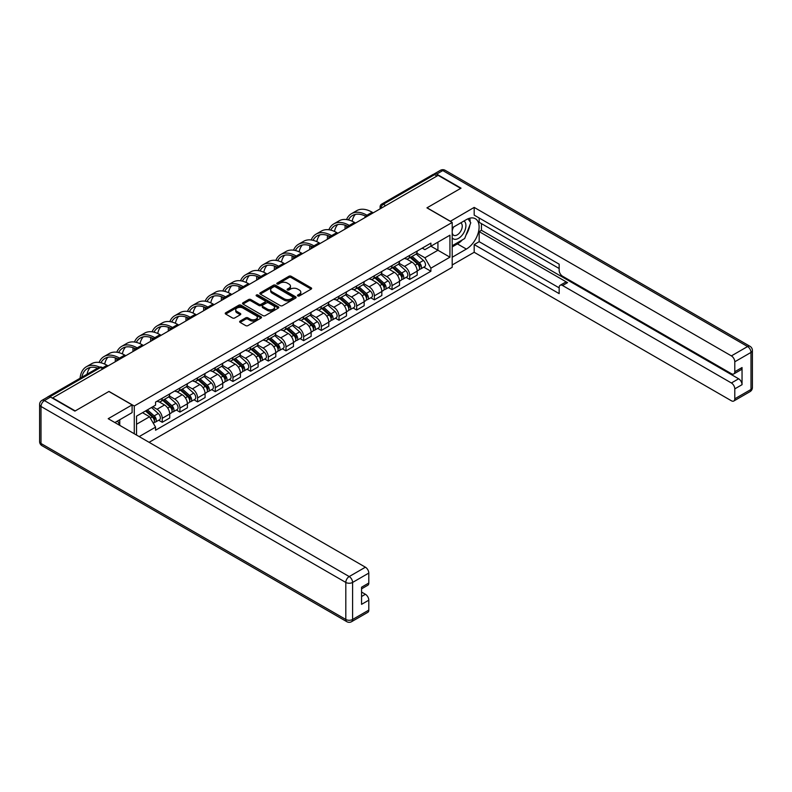 <?xml version="1.0" encoding="UTF-8"?>
<svg xmlns="http://www.w3.org/2000/svg" width="792" height="792" viewBox="0 0 792 792"><rect width="100%" height="100%" fill="white"/><g stroke="black" fill="none" stroke-linecap="round" stroke-linejoin="round"><path stroke-width="1.19" d="M297.792 295.931A1.099 0.634 0 0 0 299.356 295.931L311.167 289.11A1.574 0.911 0 0 0 311.632 288.466A1.574 0.911 0 0 0 311.167 287.823L291.149 276.269A1.574 0.911 0 0 0 288.922 276.269L277.111 283.09A1.099 0.634 0 0 0 278.665 283.991L280.19 283.1A5.029 2.911 0 0 1 287.308 283.1L288.981 284.071A5.029 2.911 0 0 1 290.456 286.12A5.029 2.911 0 0 1 288.981 288.179L287.447 289.06A1.099 0.634 0 0 0 289.011 289.961L290.535 289.08A5.029 2.911 0 0 1 297.653 289.08L299.327 290.04A5.029 2.911 0 0 1 300.802 292.09A5.029 2.911 0 0 1 299.327 294.149L297.792 295.03A1.099 0.634 0 0 0 297.792 295.931L297.792 295.03M240.095 321.087A1.574 0.911 0 0 0 239.639 321.73A1.574 0.911 0 0 0 240.095 322.374L245.718 325.611A1.574 0.911 0 0 0 247.936 325.611L261.063 318.038A1.574 0.911 0 0 0 261.528 317.394A1.574 0.911 0 0 0 261.063 316.75L241.045 305.197A1.574 0.911 0 0 0 238.818 305.197L225.7 312.771A1.574 0.911 0 0 0 225.235 313.414A1.574 0.911 0 0 0 225.7 314.058L232.482 317.968A1.574 0.911 0 0 0 234.709 317.968L240.322 314.731A1.574 0.911 0 0 0 240.778 314.087A1.574 0.911 0 0 0 240.322 313.444L236.957 311.503A4.207 2.425 0 0 1 235.729 309.781A4.207 2.425 0 0 1 238.323 307.543A4.207 2.425 0 0 1 242.906 308.068L256.083 315.671A4.207 2.425 0 0 1 257.321 317.394A4.207 2.425 0 0 1 254.727 319.641A4.207 2.425 0 0 1 250.133 319.107L247.936 317.839A1.574 0.911 0 0 0 245.718 317.839L240.095 321.087L240.095 322.374M134.264 406.009L108.989 391.416L75.23 410.919L52.678 397.901L438.154 175.349L460.697 188.367L426.938 207.86L452.202 222.443L134.264 406.009L134.264 433.749M280.309 305.643A1.574 0.911 0 0 0 282.526 305.643L295.654 298.069A1.574 0.911 0 0 0 296.119 297.426A1.574 0.911 0 0 0 295.654 296.782L275.636 285.219A1.574 0.911 0 0 0 273.408 285.219L260.281 292.802A1.574 0.911 0 0 0 259.825 293.446A1.574 0.911 0 0 0 260.281 294.079L280.309 305.643M256.885 296.168A1.099 0.634 0 0 1 258.004 296.327L278.338 308.058L265.231 315.632A1.574 0.911 0 0 1 263.013 315.632L242.995 304.069L248.609 300.851L248.609 299.544L242.995 302.782A1.574 0.911 0 0 0 242.53 303.425A1.574 0.911 0 0 0 242.995 304.069L242.995 302.782M248.609 300.851A1.574 0.911 0 0 1 250.836 300.851L250.836 299.544A1.574 0.911 0 0 0 248.609 299.544M250.836 299.544L258.954 304.227A1.574 0.911 0 0 0 261.172 304.227L264.904 302.079A1.574 0.911 0 0 0 265.36 301.435A1.574 0.911 0 0 0 264.904 300.792L256.45 295.911A1.099 0.634 0 0 1 258.004 295.01L278.358 306.761A1.574 0.911 0 0 1 278.824 307.405A1.574 0.911 0 0 1 278.358 308.048L278.358 306.761M149.104 442.312L452.202 267.32L452.202 222.443M48.005 396.881A3.208 1.851 -120 0 0 47.56 397.02A3.208 1.851 -120 0 0 47.223 397.327M385.684 205.633L383.308 204.257A3.208 1.851 60 0 0 381.704 204.098L433.036 174.468A3.208 1.851 60 0 1 434.64 174.626L383.308 204.257A3.208 1.851 120 0 0 381.041 208.187L381.041 208.316M437.016 176.002L434.64 174.626M409.712 255.351A7.375 4.257 60 0 1 408.187 258.657L415.661 254.341A7.375 4.257 -120 0 0 417.186 251.034M399.099 263.291L404.494 266.409A7.375 4.257 60 0 1 409.712 275.438L417.186 271.121A7.375 4.257 -120 0 0 411.979 262.093L406.623 259.004M417.186 271.121L417.186 275.111L409.712 279.428L406.128 277.358M408.187 258.657A7.375 4.257 60 0 1 404.554 258.331M409.712 275.438L409.712 279.428M392.03 265.558A7.375 4.257 60 0 1 390.505 268.864L397.99 264.548A7.375 4.257 -120 0 0 399.514 261.241M388.446 287.565L392.03 289.634L399.514 285.318L399.514 281.328A7.375 4.257 -120 0 0 394.297 272.3L388.951 269.201M390.505 268.864A7.375 4.257 60 0 1 386.882 268.538M381.417 273.497L386.823 276.616A7.375 4.257 60 0 1 392.03 285.645L392.03 289.634M374.359 275.764A7.375 4.257 60 0 1 372.834 279.071L380.308 274.755A7.375 4.257 -120 0 0 381.833 271.448M370.775 297.762L374.359 299.841L381.833 295.515L381.833 291.525A7.375 4.257 -120 0 0 376.626 282.497L371.27 279.408M372.834 279.071A7.375 4.257 60 0 1 369.201 278.735M363.746 283.704L369.141 286.823A7.375 4.257 60 0 1 374.359 295.842L374.359 299.841M356.677 285.971A7.375 4.257 60 0 1 355.153 289.278L362.637 284.962A7.375 4.257 -120 0 0 364.162 281.655M353.093 307.969L356.687 310.038L364.162 305.722L364.162 301.732A7.375 4.257 -120 0 0 358.944 292.703L353.598 289.615M355.153 289.278A7.375 4.257 60 0 1 351.529 288.941M346.064 293.901L351.47 297.02A7.375 4.257 60 0 1 356.687 306.049L356.687 310.038M339.006 296.168A7.375 4.257 60 0 1 337.481 299.485L344.956 295.168A7.375 4.257 -120 0 0 346.48 291.852M335.422 318.176L339.006 320.245L346.48 315.929L346.48 311.939A7.375 4.257 -120 0 0 341.273 302.91L335.917 299.822M337.481 299.485A7.375 4.257 60 0 1 333.848 299.148M328.393 304.108L333.798 307.227A7.375 4.257 60 0 1 339.006 316.255L339.006 320.245M321.334 306.375A7.375 4.257 60 0 1 319.8 309.692L327.284 305.365A7.375 4.257 -120 0 0 328.809 302.059M317.74 328.383L321.334 330.452L328.809 326.136L328.809 322.146A7.375 4.257 -120 0 0 323.601 313.117L318.245 310.028M319.8 309.692A7.375 4.257 60 0 1 316.176 309.355M310.721 314.315L316.117 317.434A7.375 4.257 60 0 1 321.334 326.462L321.334 330.452M303.653 316.582A7.375 4.257 60 0 1 302.128 319.889L309.603 315.572A7.375 4.257 -120 0 0 311.137 312.266M300.069 338.59L303.653 340.659L311.137 336.343L311.137 332.353A7.375 4.257 -120 0 0 305.92 323.324L300.564 320.235M302.128 319.889A7.375 4.257 60 0 1 298.495 319.562M293.04 324.522L298.445 327.64A7.375 4.257 60 0 1 303.653 336.669L303.653 340.659M285.981 326.789A7.375 4.257 60 0 1 284.457 330.096L291.931 325.779A7.375 4.257 -120 0 0 293.456 322.473M282.397 348.797L285.981 350.866L293.456 346.55L293.456 342.55A7.375 4.257 -120 0 0 288.248 333.531L282.892 330.432M284.457 330.096A7.375 4.257 60 0 1 280.823 329.769M275.368 334.729L280.764 337.847A7.375 4.257 60 0 1 285.981 346.876L285.981 350.866M268.3 336.996A7.375 4.257 60 0 1 266.775 340.303L274.25 335.986A7.375 4.257 -120 0 0 275.784 332.68M264.716 358.994L268.3 361.063L275.784 356.747L275.784 352.757A7.375 4.257 -120 0 0 270.567 343.728L265.211 340.639M266.775 340.303A7.375 4.257 60 0 1 263.152 339.966M257.687 344.926L263.092 348.044A7.375 4.257 60 0 1 268.3 357.073L268.3 361.063M250.628 347.203A7.375 4.257 60 0 1 249.104 350.51L256.578 346.193A7.375 4.257 -120 0 0 258.103 342.877M247.045 369.201L250.628 371.27L258.103 366.953L258.103 362.964A7.375 4.257 -120 0 0 252.895 353.935L247.54 350.846M249.104 350.51A7.375 4.257 60 0 1 245.47 350.173M240.016 355.133L245.411 358.251A7.375 4.257 60 0 1 250.628 367.28L250.628 371.27M232.947 357.4A7.375 4.257 60 0 1 231.422 360.716L238.907 356.39A7.375 4.257 -120 0 0 240.431 353.083M229.363 379.408L232.947 381.477L240.431 377.16L240.431 373.171A7.375 4.257 -120 0 0 235.214 364.142L229.868 361.053M231.422 360.716A7.375 4.257 60 0 1 227.799 360.38M222.334 365.34L227.74 368.458A7.375 4.257 60 0 1 232.947 377.487L232.947 381.477M215.275 367.607A7.375 4.257 60 0 1 213.751 370.913L221.225 366.597A7.375 4.257 -120 0 0 222.75 363.29M211.692 389.615L215.275 391.684L222.75 387.367L222.75 383.377A7.375 4.257 -120 0 0 217.543 374.349L212.187 371.26M213.751 370.913A7.375 4.257 60 0 1 210.118 370.587M204.663 375.547L210.058 378.665A7.375 4.257 60 0 1 215.275 387.694L215.275 391.684M197.594 377.814A7.375 4.257 60 0 1 196.07 381.12L203.554 376.804A7.375 4.257 -120 0 0 205.078 373.497M194.01 399.821L197.594 401.89L205.078 397.574L205.078 393.584A7.375 4.257 -120 0 0 199.861 384.556L194.515 381.457M196.07 381.12A7.375 4.257 60 0 1 192.446 380.794M186.981 385.753L192.387 388.872A7.375 4.257 60 0 1 197.594 397.901L197.594 401.89M179.923 388.021A7.375 4.257 60 0 1 178.398 391.327L185.873 387.011A7.375 4.257 -120 0 0 187.397 383.704M176.339 410.018L179.923 412.097L187.397 407.771L187.397 403.781A7.375 4.257 -120 0 0 182.19 394.753L176.834 391.664M178.398 391.327A7.375 4.257 60 0 1 174.765 390.991M169.31 395.96L174.715 399.079A7.375 4.257 60 0 1 179.923 408.098L179.923 412.097M162.251 398.228A7.375 4.257 60 0 1 160.717 401.534L168.201 397.218A7.375 4.257 -120 0 0 169.726 393.911M158.657 420.225L162.251 422.294L169.726 417.978L169.726 413.988A7.375 4.257 -120 0 0 164.508 404.959L159.162 401.871M160.717 401.534A7.375 4.257 60 0 1 157.093 401.197M152.727 406.791L157.034 409.276A7.375 4.257 60 0 1 162.251 418.305L162.251 422.294M422.235 248.124L424.898 249.658L449.935 235.204L437.927 242.134L437.927 250.252L424.898 257.776L416.77 253.084M136.531 435.055L136.531 416.147L155.559 405.157L155.559 402.088L430.897 243.124L430.897 246.193L449.935 257.182L430.897 268.171L424.898 257.776M449.935 235.204L449.935 257.182M136.531 424.264L149.559 416.74L155.559 427.135L155.559 430.214L430.897 271.25L430.897 268.171M155.559 427.135L139.194 436.59M149.559 416.74L142.53 412.682M423.799 267.151L430.897 271.25M298.238 296.089L299.327 295.456A5.029 2.911 0 0 0 300.802 293.406L300.802 292.09M290.456 286.12L290.456 287.427A5.029 2.911 0 0 1 288.981 289.486L287.892 290.11M311.167 287.823L311.167 289.11L291.149 277.576A1.574 0.911 0 0 0 288.922 277.576L277.547 284.14M295.634 298.079L275.636 286.536A1.574 0.911 0 0 0 273.408 286.536L260.311 294.099M292.872 297.871A1.099 0.634 0 0 0 292.872 296.97L275.299 286.833A1.099 0.634 0 0 0 273.745 286.833L272.131 287.763A5.029 2.911 0 0 0 270.656 289.813A5.029 2.911 0 0 0 272.131 291.872L284.14 298.802A5.029 2.911 0 0 0 291.258 298.802L292.872 297.871L292.872 299.178A1.099 0.634 0 0 0 293.198 298.733L293.198 297.426M270.656 289.813L270.656 291.119A5.029 2.911 0 0 0 272.131 293.179L272.131 291.872M292.872 299.178L291.258 300.109A5.029 2.911 0 0 1 284.14 300.109L272.131 293.179M250.836 300.851L258.954 305.534A1.574 0.911 0 0 0 261.172 305.534L264.904 303.385A1.574 0.911 0 0 0 265.36 302.742L265.36 301.435M267.379 309.098A4.207 2.425 0 0 0 271.963 309.623A4.207 2.425 0 0 0 274.557 307.375A4.207 2.425 0 0 0 273.329 305.663L268.686 302.98A1.574 0.911 0 0 0 266.458 302.98L262.736 305.128A1.574 0.911 0 0 0 262.271 305.771A1.574 0.911 0 0 0 262.736 306.415L267.379 309.098L267.379 310.405A4.207 2.425 0 0 0 271.963 310.929A4.207 2.425 0 0 0 274.557 308.682L274.557 307.375M262.271 305.771L262.271 307.078A1.574 0.911 0 0 0 262.736 307.722L262.736 306.415M267.379 310.405L262.736 307.722M257.321 317.394L257.321 318.701A4.207 2.425 0 0 1 254.727 320.948A4.207 2.425 0 0 1 250.133 320.423L247.936 319.146A1.574 0.911 0 0 0 245.718 319.146L240.125 322.384M235.729 309.781L235.729 311.088A4.207 2.425 0 0 0 236.957 312.81L236.957 311.503M240.322 313.444L240.322 314.731L236.957 312.81M261.063 316.75L261.063 318.038L241.045 306.504A1.574 0.911 0 0 0 238.818 306.504L225.72 314.068L225.7 312.771M410.216 257.489L417.424 263.914A4.01 2.317 60 0 1 418.681 270.102L417.186 270.973M410.414 257.657L413.8 259.608M410.949 257.063L418.958 264.221A1.921 1.109 60 0 1 419.562 267.191A1.921 1.109 60 0 1 419.394 267.26M412.147 256.37L419.354 262.796A4.01 2.317 60 0 1 420.611 268.993A4.01 2.317 60 0 1 419.394 269.122M416.166 253.965L423.433 260.449A4.01 2.317 60 0 1 424.69 266.637L420.611 268.993M373.23 212.83L372.151 212.207A30.928 17.86 -120 0 0 356.687 210.682L351.47 213.691A30.928 17.86 -120 0 0 346.55 219.552M367.072 215.295L366.934 215.216A30.928 17.86 -120 0 0 351.47 213.691M345.193 225.245A30.928 17.86 -120 0 0 345.065 227.849L345.065 229.086M346.55 228.235A28.839 16.652 60 0 1 346.698 225.829M348.421 219.909A28.839 16.652 60 0 1 352.519 215.493A28.839 16.652 60 0 1 365.577 216.186M352.163 221.225A28.839 16.652 60 0 1 355.361 214.394M392.545 267.686L399.752 274.121A4.01 2.317 60 0 1 401.009 280.309L399.514 281.17M392.733 267.864L396.129 269.815M393.268 267.27L401.287 274.418A1.921 1.109 60 0 1 401.89 277.398A1.921 1.109 60 0 1 401.712 277.467M394.475 266.577L401.673 273.002A4.01 2.317 60 0 1 402.93 279.2A4.01 2.317 60 0 1 401.722 279.328M398.485 264.172L405.752 270.646A4.01 2.317 60 0 1 407.009 276.844L402.93 279.2M374.873 277.893L382.071 284.318A4.01 2.317 60 0 1 383.328 290.515L381.833 291.377M375.062 278.061L378.447 280.022M375.596 277.477L383.615 284.625A1.921 1.109 60 0 1 384.219 287.605A1.921 1.109 60 0 1 384.041 287.674M376.794 276.784L384.001 283.209A4.01 2.317 60 0 1 385.258 289.407A4.01 2.317 60 0 1 384.051 289.535M380.813 274.369L388.08 280.853A4.01 2.317 60 0 1 389.337 287.05L385.258 289.407M450.272 221.334L474.18 207.405L731.392 355.895L747.589 346.54L442.797 170.567L436.679 174.101L461.043 188.169L427.046 207.791L450.272 221.206M452.202 227.809L466.359 219.631A18.028 10.405 120 0 1 475.378 218.74A18.028 10.405 120 0 1 478.14 233.185A18.028 10.405 120 0 1 466.359 249.074L452.202 257.252M452.202 264.974L474.18 252.282L474.18 244.56L559.162 293.624L559.162 287.476A4.811 2.772 -120 0 1 560.162 285.268A4.811 2.772 -120 0 1 562.558 285.506L731.392 382.982L738.639 378.794A4.811 2.772 60 0 1 742.045 384.684L742.045 367.547A4.811 2.772 60 0 1 741.045 369.745L733.798 373.933A4.811 2.772 -120 0 0 734.788 371.725L734.788 361.786A4.811 2.772 -120 0 0 731.392 355.895M481.437 223.621L481.437 230.294L479.17 231.61L479.17 241.679L474.18 244.56M479.17 217.998L479.17 222.314L559.162 268.498M733.798 373.933A4.811 2.772 -120 0 1 731.392 373.695L562.558 276.22A4.811 2.772 -120 0 1 559.162 270.329L559.162 264.182L474.18 215.117L474.18 207.405M474.18 252.282L731.392 400.772A4.811 2.772 -120 0 0 733.798 401.009A4.811 2.772 -120 0 0 734.788 398.812L734.788 388.872A4.811 2.772 -120 0 0 731.392 382.982M436.679 174.101A4.811 2.772 -120 0 0 434.273 173.864A4.811 2.772 -120 0 0 433.768 174.329M479.17 231.61L567.547 282.635L562.558 285.506M481.437 230.294L738.639 378.794M479.17 241.679L559.162 287.862M560.162 285.268L565.142 282.397A4.811 2.772 60 0 1 567.547 282.635M452.202 246.916L457.41 243.906A18.028 10.405 120 0 0 462.409 239.847M465.983 235.125A18.028 10.405 120 0 0 469.864 225.126M470.161 221.899A18.028 10.405 120 0 0 469.715 218.216M50.53 397.049L44.411 400.584A4.811 2.772 -120 0 0 42.006 400.336L48.124 396.812A4.811 2.772 60 0 1 50.53 397.049L74.884 411.107L108.88 391.486L132.106 404.9L132.106 412.612L116.018 421.908A18.028 10.405 120 0 0 114.929 422.582M132.106 404.9L108.197 418.701L365.409 567.201A4.811 2.772 60 0 1 368.805 573.081L368.805 583.031A4.811 2.772 60 0 1 367.815 585.229L361.558 588.842M119.76 424.086L119.76 419.75M361.558 596.505L365.409 594.277A4.811 2.772 60 0 1 368.805 600.168L368.805 610.107A4.811 2.772 60 0 1 367.815 612.315L351.608 621.671A4.811 2.772 -120 0 0 352.598 619.463L368.805 610.107M368.805 583.031L361.558 587.218L361.558 604.355L368.805 600.168M365.409 594.277L361.558 592.06M452.202 237.818A10.415 6.009 120 0 0 460.479 236.927A10.415 6.009 120 0 0 465.914 225.591A10.415 6.009 120 0 0 464.023 220.988M453.073 227.304A10.415 6.009 120 0 0 452.202 229.185M452.202 232.67A7.128 4.118 120 0 0 453.638 235.244A7.128 4.118 120 0 0 459.132 233.333A7.128 4.118 120 0 0 462.251 226.156A7.128 4.118 120 0 0 460.766 222.889A7.128 4.118 120 0 0 460.746 222.879M453.658 226.967A7.128 4.118 120 0 0 452.202 231.244M467.993 218.81L470.775 222.78L464.666 238.54L452.43 245.609M117.582 420.998L120.206 425.631M355.549 223.037L354.469 222.413A30.928 17.86 -120 0 0 339.006 220.879L333.798 223.888A30.928 17.86 -120 0 0 328.878 229.759M349.391 225.502L349.262 225.423A30.928 17.86 -120 0 0 333.798 223.888M327.512 235.452A30.928 17.86 -120 0 0 327.393 238.045L327.393 239.293M328.868 238.441A28.839 16.652 60 0 1 329.026 236.036M330.749 230.116A28.839 16.652 60 0 1 334.838 225.7A28.839 16.652 60 0 1 347.896 226.393M334.491 231.432A28.839 16.652 60 0 1 337.679 224.601M337.877 233.244L336.798 232.62A30.928 17.86 -120 0 0 321.334 231.086L316.117 234.095A30.928 17.86 -120 0 0 311.197 239.966M331.719 235.709L331.581 235.63A30.928 17.86 -120 0 0 316.117 234.095M309.84 245.659A30.928 17.86 -120 0 0 309.712 248.252L309.712 249.5M311.197 248.648A28.839 16.652 60 0 1 311.355 246.243M313.068 240.313A28.839 16.652 60 0 1 317.166 235.897A28.839 16.652 60 0 1 330.224 236.6M316.81 241.629A28.839 16.652 60 0 1 320.008 234.808M357.192 288.1L364.399 294.525A4.01 2.317 60 0 1 365.656 300.722L364.162 301.584M357.38 288.268L360.776 290.228M357.925 287.684L365.934 294.832A1.921 1.109 60 0 1 366.538 297.802A1.921 1.109 60 0 1 366.359 297.871M359.123 286.991L366.32 293.416A4.01 2.317 60 0 1 367.577 299.614A4.01 2.317 60 0 1 366.369 299.742M363.132 284.575L370.399 291.06A4.01 2.317 60 0 1 371.656 297.257L367.577 299.614M339.52 298.307L346.718 304.732A4.01 2.317 60 0 1 347.975 310.929L346.48 311.791M339.709 298.475L343.094 300.435M340.243 297.881L348.262 305.039A1.921 1.109 60 0 1 348.866 308.009A1.921 1.109 60 0 1 348.688 308.078M341.441 297.198L348.648 303.623A4.01 2.317 60 0 1 349.906 309.811A4.01 2.317 60 0 1 348.698 309.939M345.46 294.782L352.727 301.267A4.01 2.317 60 0 1 353.984 307.464L349.906 309.811M321.839 308.514L329.046 314.939A4.01 2.317 60 0 1 330.304 321.136L328.809 321.998M322.037 308.682L325.423 310.642M322.572 308.088L330.581 315.246A1.921 1.109 60 0 1 331.185 318.216A1.921 1.109 60 0 1 331.007 318.285M323.77 307.395L330.967 313.83A4.01 2.317 60 0 1 332.224 320.017A4.01 2.317 60 0 1 331.016 320.146M327.779 304.989L335.046 311.474A4.01 2.317 60 0 1 336.303 317.661L332.224 320.017M320.196 243.451L319.117 242.827A30.928 17.86 -120 0 0 303.663 241.293L298.445 244.302A30.928 17.86 -120 0 0 293.525 250.173M314.038 245.916L313.909 245.837A30.928 17.86 -120 0 0 298.445 244.302M292.159 255.865A30.928 17.86 -120 0 0 292.04 258.459L292.04 259.707M293.515 258.845A28.839 16.652 60 0 1 293.674 256.45M295.396 250.52A28.839 16.652 60 0 1 299.485 246.104A28.839 16.652 60 0 1 312.543 246.797M299.138 251.836A28.839 16.652 60 0 1 302.326 245.015M302.524 253.648L301.445 253.034A30.928 17.86 -120 0 0 285.981 251.5L280.774 254.509A30.928 17.86 -120 0 0 275.854 260.38M296.366 256.113L296.238 256.044A30.928 17.86 -120 0 0 280.774 254.509M274.487 266.072A30.928 17.86 -120 0 0 274.369 268.666L274.369 269.904M275.844 269.052A28.839 16.652 60 0 1 276.002 266.656M277.715 260.726A28.839 16.652 60 0 1 281.813 256.311A28.839 16.652 60 0 1 294.872 257.004M281.457 262.043A28.839 16.652 60 0 1 284.655 255.222M284.843 263.855L283.774 263.231A30.928 17.86 -120 0 0 268.31 261.707L263.092 264.716A30.928 17.86 -120 0 0 258.172 270.587M278.695 266.32L278.556 266.241A30.928 17.86 -120 0 0 263.092 264.716M256.806 276.269A30.928 17.86 -120 0 0 256.687 278.873L256.687 280.111M258.162 279.259A28.839 16.652 60 0 1 258.321 276.863M260.043 270.933A28.839 16.652 60 0 1 264.132 266.518A28.839 16.652 60 0 1 277.19 267.211M263.786 272.25A28.839 16.652 60 0 1 266.983 265.419M304.168 318.711L311.365 325.146A4.01 2.317 60 0 1 312.622 331.333L311.127 332.204M304.356 318.889L307.751 320.839M304.89 318.295L312.909 325.453A1.921 1.109 60 0 1 313.513 328.423A1.921 1.109 60 0 1 313.335 328.492M306.088 317.602L313.295 324.027A4.01 2.317 60 0 1 314.553 330.224A4.01 2.317 60 0 1 313.345 330.353M310.108 315.196L317.374 321.671A4.01 2.317 60 0 1 318.632 327.868L314.553 330.224M267.171 274.062L266.092 273.438A30.928 17.86 -120 0 0 250.628 271.913L245.421 274.913A30.928 17.86 -120 0 0 240.501 280.784M261.013 276.527L260.885 276.448A30.928 17.86 -120 0 0 245.421 274.913M239.135 286.476A30.928 17.86 -120 0 0 239.016 289.08L239.016 290.317M240.491 289.466A28.839 16.652 60 0 1 240.649 287.06M242.362 281.14A28.839 16.652 60 0 1 246.46 276.725A28.839 16.652 60 0 1 259.519 277.418M246.104 282.457A28.839 16.652 60 0 1 249.302 275.626M286.486 328.918L293.693 335.353A4.01 2.317 60 0 1 294.951 341.54L293.456 342.401M286.684 329.096L290.07 331.046M287.219 328.502L295.228 335.65A1.921 1.109 60 0 1 295.832 338.63A1.921 1.109 60 0 1 295.663 338.699M288.417 327.809L295.614 334.234A4.01 2.317 60 0 1 296.871 340.431A4.01 2.317 60 0 1 295.663 340.56M292.436 325.393L299.693 331.878A4.01 2.317 60 0 1 300.96 338.075L296.871 340.431M249.49 284.269L248.421 283.645A30.928 17.86 -120 0 0 232.957 282.11L227.74 285.12A30.928 17.86 -120 0 0 222.819 290.991M243.342 286.734L243.203 286.654A30.928 17.86 -120 0 0 227.74 285.12M221.463 296.683A30.928 17.86 -120 0 0 221.334 299.277L221.334 300.524M222.809 299.673A28.839 16.652 60 0 1 222.968 297.267M224.69 291.347A28.839 16.652 60 0 1 228.779 286.932A28.839 16.652 60 0 1 241.847 287.625M228.433 292.654A28.839 16.652 60 0 1 231.63 285.833M268.815 339.125L276.012 345.55A4.01 2.317 60 0 1 277.269 351.747L275.774 352.608M269.003 339.293L272.398 341.253M269.537 338.709L277.556 345.857A1.921 1.109 60 0 1 278.16 348.827A1.921 1.109 60 0 1 277.982 348.906M270.735 338.016L277.942 344.441A4.01 2.317 60 0 1 279.2 350.638A4.01 2.317 60 0 1 277.992 350.767M274.755 335.6L282.021 342.085A4.01 2.317 60 0 1 283.279 348.282L279.2 350.638M231.818 294.476L230.739 293.852A30.928 17.86 -120 0 0 215.275 292.317L210.068 295.327A30.928 17.86 -120 0 0 205.148 301.198M225.661 296.941L225.532 296.861A30.928 17.86 -120 0 0 210.068 295.327M203.782 306.89A30.928 17.86 -120 0 0 203.663 309.484L203.663 310.731M205.138 309.88A28.839 16.652 60 0 1 205.296 307.474M207.009 301.544A28.839 16.652 60 0 1 211.108 297.129A28.839 16.652 60 0 1 224.166 297.832M210.761 302.861A28.839 16.652 60 0 1 213.949 296.04M251.133 349.331L258.34 355.757A4.01 2.317 60 0 1 259.598 361.954L258.103 362.815M251.331 349.5L254.717 351.46M251.866 348.916L259.875 356.063A1.921 1.109 60 0 1 260.479 359.033A1.921 1.109 60 0 1 260.311 359.103M253.064 348.223L260.271 354.648A4.01 2.317 60 0 1 261.528 360.845A4.01 2.317 60 0 1 260.311 360.974M257.083 345.807L264.35 352.292A4.01 2.317 60 0 1 265.607 358.489L261.528 360.845M214.137 304.673L213.068 304.059A30.928 17.86 -120 0 0 197.604 302.524L192.387 305.534A30.928 17.86 -120 0 0 187.466 311.404M207.989 307.138L207.85 307.068A30.928 17.86 -120 0 0 192.387 305.534M186.11 317.097A30.928 17.86 -120 0 0 185.981 319.691L185.981 320.928M187.466 320.077A28.839 16.652 60 0 1 187.615 317.681M189.338 311.751A28.839 16.652 60 0 1 193.436 307.336A28.839 16.652 60 0 1 206.494 308.029M193.08 313.068A28.839 16.652 60 0 1 196.277 306.247M233.462 359.538L240.669 365.963A4.01 2.317 60 0 1 241.926 372.161L240.431 373.022M233.65 359.707L237.046 361.667M234.185 359.113L242.203 366.27A1.921 1.109 60 0 1 242.807 369.24A1.921 1.109 60 0 1 242.629 369.31M235.392 358.42L242.59 364.855A4.01 2.317 60 0 1 243.847 371.042A4.01 2.317 60 0 1 242.639 371.171M239.402 356.014L246.668 362.498A4.01 2.317 60 0 1 247.926 368.686L243.847 371.042M196.465 314.879L195.386 314.266A30.928 17.86 -120 0 0 179.923 312.731L174.715 315.741A30.928 17.86 -120 0 0 169.795 321.611M190.308 317.344L190.179 317.265A30.928 17.86 -120 0 0 174.715 315.741M168.429 327.304A30.928 17.86 -120 0 0 168.31 329.898L168.31 331.135M169.785 330.284A28.839 16.652 60 0 1 169.943 327.888M171.656 321.958A28.839 16.652 60 0 1 175.755 317.543A28.839 16.652 60 0 1 188.813 318.236M175.408 323.275A28.839 16.652 60 0 1 178.596 316.453M215.79 369.745L222.988 376.17A4.01 2.317 60 0 1 224.245 382.368L222.75 383.229M215.978 369.913L219.364 371.874M216.513 369.32L224.532 376.477A1.921 1.109 60 0 1 225.126 379.447A1.921 1.109 60 0 1 224.958 379.517M217.711 368.627L224.918 375.052A4.01 2.317 60 0 1 226.175 381.249A4.01 2.317 60 0 1 224.958 381.378M221.73 366.221L228.997 372.705A4.01 2.317 60 0 1 230.254 378.893L226.175 381.249M178.794 325.086L177.715 324.463A30.928 17.86 -120 0 0 162.251 322.938L157.034 325.948A30.928 17.86 -120 0 0 152.114 331.808M172.636 327.551L172.498 327.472A30.928 17.86 -120 0 0 157.034 325.948M150.757 337.501A30.928 17.86 -120 0 0 150.629 340.105L150.629 341.342M152.114 340.491A28.839 16.652 60 0 1 152.272 338.095M153.985 332.165A28.839 16.652 60 0 1 158.083 327.749A28.839 16.652 60 0 1 171.141 328.442M157.727 333.482A28.839 16.652 60 0 1 160.925 326.65M198.109 379.942L205.316 386.377A4.01 2.317 60 0 1 206.573 392.565L205.078 393.426M198.297 380.12L201.693 382.071M198.832 379.526L206.851 386.674A1.921 1.109 60 0 1 207.454 389.654A1.921 1.109 60 0 1 207.276 389.723M200.039 378.833L207.237 385.258A4.01 2.317 60 0 1 208.494 391.456A4.01 2.317 60 0 1 207.286 391.585M204.049 376.428L211.315 382.902A4.01 2.317 60 0 1 212.573 389.1L208.494 391.456M161.113 335.293L160.034 334.67A30.928 17.86 -120 0 0 144.57 333.135L139.362 336.145A30.928 17.86 -120 0 0 134.442 342.015M154.955 337.758L154.826 337.679A30.928 17.86 -120 0 0 139.362 336.145M133.076 347.708A30.928 17.86 -120 0 0 132.957 350.302L132.957 351.549M134.432 350.698A28.839 16.652 60 0 1 134.59 348.292M136.313 342.372A28.839 16.652 60 0 1 140.402 337.956A28.839 16.652 60 0 1 153.46 338.649M140.055 343.688A28.839 16.652 60 0 1 143.243 336.857M180.437 390.149L187.635 396.574A4.01 2.317 60 0 1 188.892 402.772L187.397 403.633M180.625 390.317L184.011 392.278M181.16 389.733L189.179 396.881A1.921 1.109 60 0 1 189.783 399.861A1.921 1.109 60 0 1 189.605 399.93M182.358 389.04L189.565 395.465A4.01 2.317 60 0 1 190.822 401.663A4.01 2.317 60 0 1 189.615 401.792M186.377 386.625L193.644 393.109A4.01 2.317 60 0 1 194.901 399.307L190.822 401.663M143.441 345.5L142.362 344.876A30.928 17.86 -120 0 0 126.898 343.342L121.691 346.352A30.928 17.86 -120 0 0 116.77 352.222M137.283 347.965L137.145 347.886A30.928 17.86 -120 0 0 121.691 346.352M115.404 357.915A30.928 17.86 -120 0 0 115.285 360.508L115.285 361.756M116.761 360.904A28.839 16.652 60 0 1 116.919 358.499M118.632 352.569A28.839 16.652 60 0 1 122.73 348.153A28.839 16.652 60 0 1 135.788 348.856M122.374 353.885A28.839 16.652 60 0 1 125.572 347.064M162.756 400.356L169.963 406.781A4.01 2.317 60 0 1 171.22 412.978L169.726 413.84M162.944 400.524L166.34 402.485M163.489 399.94L171.498 407.088A1.921 1.109 60 0 1 172.102 410.058A1.921 1.109 60 0 1 171.923 410.127M164.686 399.247L171.884 405.672A4.01 2.317 60 0 1 173.141 411.87A4.01 2.317 60 0 1 171.933 411.998M168.696 396.832L175.963 403.316A4.01 2.317 60 0 1 177.22 409.513L173.141 411.87M125.76 355.707L124.681 355.083A30.928 17.86 -120 0 0 109.227 353.549L104.009 356.558A30.928 17.86 -120 0 0 99.089 362.429M119.612 358.172L119.473 358.093A30.928 17.86 -120 0 0 104.009 356.558M100.96 362.776A28.839 16.652 60 0 1 105.049 358.36A28.839 16.652 60 0 1 118.107 359.053M104.702 364.092A28.839 16.652 60 0 1 107.9 357.271M145.52 410.959L152.282 416.988A4.01 2.317 60 0 1 153.539 423.185L153.341 423.294M145.589 410.919L148.658 412.691M146.253 410.533L153.826 417.295A1.921 1.109 60 0 1 154.43 420.265A1.921 1.109 60 0 1 154.252 420.334M147.451 409.84L154.212 415.879A4.01 2.317 60 0 1 155.47 422.067A4.01 2.317 60 0 1 154.262 422.195M151.529 407.484L158.291 413.523A4.01 2.317 60 0 1 159.548 419.72L155.47 422.067M108.088 365.904L107.009 365.29A30.928 17.86 -120 0 0 91.545 363.756L86.338 366.765A30.928 17.86 -120 0 0 80.061 378.259M99.505 367.112A30.928 17.86 -120 0 0 86.338 366.765M81.824 377.24A28.839 16.652 60 0 1 87.377 368.567A28.839 16.652 60 0 1 97.654 368.092M87.041 374.23A28.839 16.652 60 0 1 90.219 367.478M381.16 208.256L381.041 208.187A3.208 1.851 -0 0 1 380.101 206.88L380.101 208.86M179.923 408.098L187.397 403.781M197.594 397.901L205.078 393.584M215.275 387.694L222.75 383.377M232.947 377.487L240.431 373.171M250.628 367.28L258.103 362.964M268.3 357.073L275.784 352.757M285.981 346.876L293.456 342.55M303.653 336.669L311.137 332.353M321.334 326.462L328.809 322.146M339.006 316.255L346.48 311.939M356.687 306.049L364.162 301.732M374.359 295.842L381.833 291.525M392.03 285.645L399.514 281.328M162.251 418.305L169.726 413.988M157.034 409.276L164.508 404.959M174.715 399.079L182.19 394.753M192.387 388.872L199.861 384.556M210.058 378.665L217.543 374.349M227.74 368.458L235.214 364.142M245.411 358.251L252.895 353.935M263.092 348.044L270.567 343.728M280.764 337.847L288.248 333.531M298.445 327.64L305.92 323.324M316.117 317.434L323.601 313.117M333.798 307.227L341.273 302.91M351.47 297.02L358.944 292.703M369.141 286.823L376.626 282.497M386.823 276.616L394.297 272.3M404.494 266.409L411.979 262.093M368.607 215.493A3.208 1.851 120 0 0 367.191 216.315M350.935 225.7A3.208 1.851 120 0 0 349.519 226.522M333.254 235.907A3.208 1.851 120 0 0 331.838 236.729M315.582 246.114A3.208 1.851 120 0 0 314.167 246.926M297.901 256.321A3.208 1.851 120 0 0 296.485 257.133M280.229 266.518A3.208 1.851 120 0 0 278.814 267.34M262.548 276.725A3.208 1.851 120 0 0 261.132 277.547M244.876 286.932A3.208 1.851 120 0 0 243.461 287.753M227.195 297.139A3.208 1.851 120 0 0 225.789 297.95M209.524 307.345A3.208 1.851 120 0 0 208.108 308.157M191.852 317.552A3.208 1.851 120 0 0 190.436 318.364M174.171 327.749A3.208 1.851 120 0 0 172.755 328.571M156.499 337.956A3.208 1.851 120 0 0 155.084 338.778M138.818 348.163A3.208 1.851 120 0 0 137.402 348.985M121.146 358.37A3.208 1.851 120 0 0 119.731 359.182M102.871 368.914L100.495 367.547L49.906 396.752M103.811 368.379L102.099 367.389A3.208 1.851 120 0 0 100.495 367.547A3.208 1.851 60 0 0 98.891 367.389L47.56 397.02M299.327 295.456L299.327 294.149M287.447 289.961L287.447 289.06M288.981 289.486L288.981 288.179M277.111 283.991L277.111 283.09M288.922 277.576L288.922 276.269M291.149 277.576L291.149 276.269M260.281 294.079L260.281 292.802M273.408 286.536L273.408 285.219M275.636 286.536L275.636 285.219M295.654 298.069L295.654 296.782M284.14 300.109L284.14 298.802M291.258 300.109L291.258 298.802M258.954 305.534L258.954 304.227M261.172 305.534L261.172 304.227M264.904 303.385L264.904 302.079M258.004 296.327L258.004 295.01M245.718 319.146L245.718 317.839M247.936 319.146L247.936 317.839M250.133 320.423L250.133 319.107M238.818 306.504L238.818 305.197M241.045 306.504L241.045 305.197M417.424 263.914L415.176 265.211M419.968 266.31L419.245 266.726M423.433 260.449L419.354 262.796M366.934 215.216L372.151 212.207M399.752 274.121L397.505 275.418M402.287 276.517L401.564 276.933M405.752 270.646L401.673 273.002M382.071 284.318L379.823 285.615M384.615 286.724L383.892 287.14M388.08 280.853L384.001 283.209M734.788 371.725L742.045 367.547M742.045 384.684L734.788 388.872M734.788 398.812L750.994 389.456L750.994 352.43L734.788 361.786M457.41 243.906L466.359 249.074M750.994 389.456A4.811 2.772 60 0 1 749.994 391.664A4.811 4.811 0 0 0 752.4 387.496A4.811 2.772 180 0 1 750.994 389.456M750.994 352.43A4.811 2.772 0 0 0 752.4 350.47A4.811 4.811 0 0 0 749.994 346.302A4.811 2.772 -60 0 0 747.589 346.54A4.811 2.772 60 0 1 750.994 352.43M434.273 173.864L440.392 170.329A4.811 2.772 60 0 1 442.797 170.567A4.811 2.772 -60 0 1 445.203 170.329L749.994 346.302M42.006 400.336A4.811 4.811 0 0 0 39.6 404.504A4.811 2.772 180 0 0 41.006 406.464A4.811 2.772 -60 0 1 44.411 400.584L349.203 576.556A4.811 2.772 -60 0 0 345.807 582.437L41.006 406.464L41.006 443.49L345.807 619.463L345.807 582.437A4.811 2.772 0 0 0 352.598 582.437L352.598 619.463A4.811 2.772 180 0 1 345.807 619.463A4.811 2.772 -60 0 0 346.797 621.671A4.811 4.811 0 0 0 351.608 621.671M368.805 573.081L352.598 582.437A4.811 2.772 -120 0 0 349.203 576.556L365.409 567.201M42.006 445.698A4.811 2.772 -60 0 1 41.006 443.49A4.811 2.772 0 0 1 39.6 441.53A4.811 4.811 0 0 0 42.006 445.698L346.797 621.671M349.262 225.423L354.469 222.413M331.581 235.63L336.798 232.62M364.399 294.525L362.152 295.822M366.934 296.921L366.211 297.346M370.399 291.06L366.32 293.416M346.718 304.732L344.47 306.029M349.262 307.128L348.539 307.543M352.727 301.267L348.648 303.623M329.046 314.939L326.799 316.236M331.581 317.335L330.858 317.75M335.046 311.474L330.967 313.83M313.909 245.837L319.117 242.827M296.238 256.044L301.445 253.034M278.556 266.241L283.774 263.231M311.365 325.146L309.118 326.443M313.909 327.542L313.187 327.957M317.374 321.671L313.295 324.027M260.885 276.448L266.092 273.438M293.693 335.353L291.446 336.64M296.238 337.748L295.515 338.164M299.693 331.878L295.614 334.234M243.203 286.654L248.421 283.645M276.012 345.55L273.775 346.846M278.556 347.955L277.834 348.371M282.021 342.085L277.942 344.441M225.532 296.861L230.739 293.852M258.34 355.757L256.093 357.053M260.885 358.152L260.162 358.568M264.35 352.292L260.271 354.648M207.85 307.068L213.068 304.059M240.669 365.963L238.422 367.26M243.203 368.359L242.481 368.775M246.668 362.498L242.59 364.855M190.179 317.265L195.386 314.266M222.988 376.17L220.74 377.467M225.532 378.566L224.809 378.982M228.997 372.705L224.918 375.052M172.498 327.472L177.715 324.463M205.316 386.377L203.069 387.674M207.85 388.773L207.128 389.189M211.315 382.902L207.237 385.258M154.826 337.679L160.034 334.67M187.635 396.574L185.387 397.871M190.179 398.98L189.456 399.396M193.644 393.109L189.565 395.465M137.145 347.886L142.362 344.876M169.963 406.781L167.716 408.078M172.498 409.177L171.775 409.603M175.963 403.316L171.884 405.672M119.473 358.093L124.681 355.083M152.282 416.988L150.351 418.107M154.826 419.384L154.103 419.8M158.291 413.523L154.212 415.879M102.732 367.755L107.009 365.29M368.884 215.345A3.208 3.208 0 0 0 364.765 217.711M351.202 225.542A3.208 3.208 0 0 0 347.094 227.918M333.531 235.749A3.208 3.208 0 0 0 329.413 238.125M315.85 245.956A3.208 3.208 0 0 0 311.741 248.332M298.178 256.163A3.208 3.208 0 0 0 294.06 258.538M280.497 266.369A3.208 3.208 0 0 0 276.388 268.736M262.825 276.566A3.208 3.208 0 0 0 258.707 278.942M245.144 286.773A3.208 3.208 0 0 0 241.035 289.149M227.472 296.98A3.208 3.208 0 0 0 223.364 299.356M209.791 307.187A3.208 3.208 0 0 0 205.682 309.563M192.119 317.394A3.208 3.208 0 0 0 188.011 319.77M174.448 327.601A3.208 3.208 0 0 0 170.329 329.967M156.766 337.798A3.208 3.208 0 0 0 152.658 340.174M139.095 348.005A3.208 3.208 0 0 0 134.977 350.381M121.414 358.212A3.208 3.208 0 0 0 117.305 360.588M102.099 367.389A3.208 3.208 0 0 0 98.891 367.389M381.704 204.098A3.208 3.208 0 0 0 380.101 206.88M733.798 401.009L749.994 391.664M752.4 387.496L752.4 350.47M445.203 170.329A4.811 4.811 0 0 0 440.392 170.329M39.6 404.504L39.6 441.53"/></g></svg>
